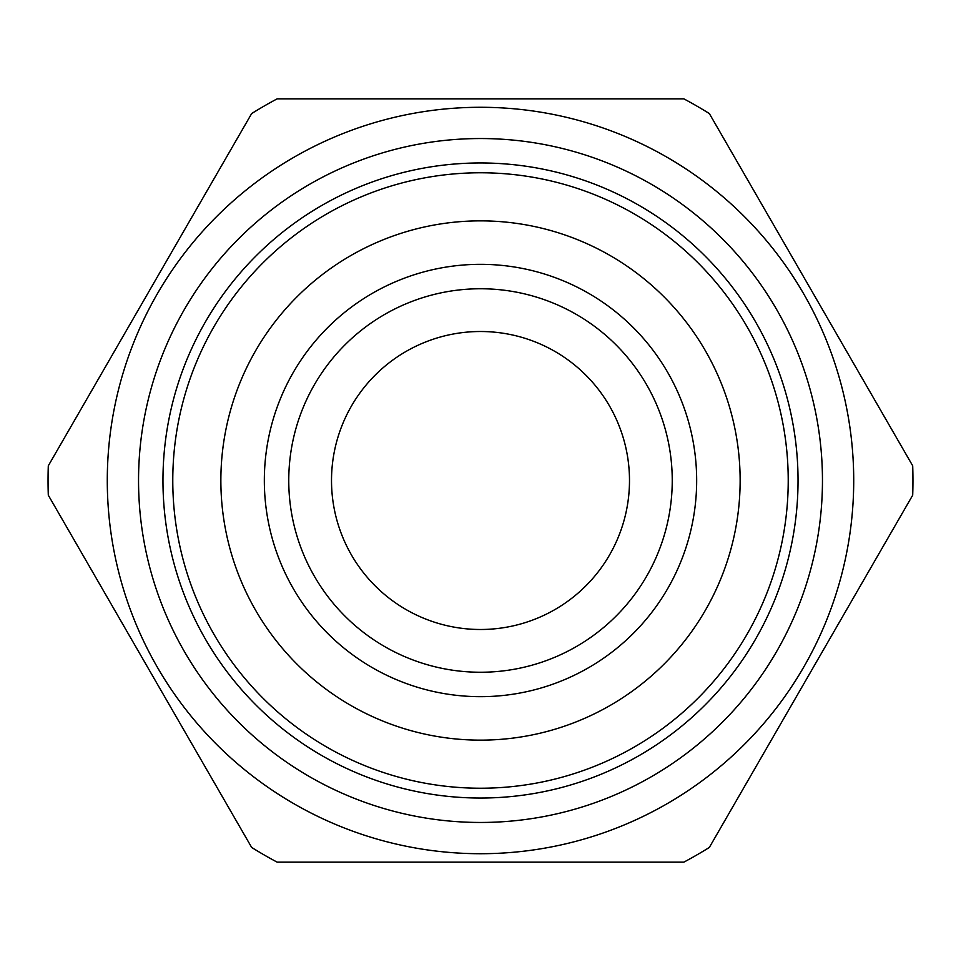 <?xml version="1.0" encoding="UTF-8"?>
<svg xmlns="http://www.w3.org/2000/svg" width="961" height="961" viewBox="0 0 961 961"><rect width="100%" height="100%" fill="white"/><g stroke="black" fill="none" stroke-linecap="round" stroke-linejoin="round"><path stroke-width="1.44" d="M740.138 480.5A259.638 259.638 0 0 0 480.5 220.862A259.638 259.638 0 0 0 220.862 480.5A259.638 259.638 0 0 0 480.5 740.138A259.638 259.638 0 0 0 740.138 480.5M172.776 480.5A307.724 307.724 0 0 0 480.5 788.224A307.724 307.724 0 0 0 788.224 480.5A307.724 307.724 0 0 0 480.5 172.776A307.724 307.724 0 0 0 172.776 480.5M629.491 480.5A148.991 148.991 0 0 0 480.5 331.509A148.991 148.991 0 0 0 331.509 480.5A148.991 148.991 0 0 0 480.5 629.491A148.991 148.991 0 0 0 629.491 480.5M288.756 480.5A191.744 191.744 0 0 0 480.5 672.244A191.744 191.744 0 0 0 672.244 480.5A191.744 191.744 0 0 0 480.5 288.756A191.744 191.744 0 0 0 288.756 480.5M696.665 480.5A216.165 216.165 0 0 1 480.5 696.665A216.165 216.165 0 0 1 264.335 480.5A216.165 216.165 0 0 1 480.5 264.335A216.165 216.165 0 0 1 696.665 480.5M162.962 480.5A317.538 317.538 0 0 0 480.5 798.038A317.538 317.538 0 0 0 798.038 480.5A317.538 317.538 0 0 0 480.5 162.962A317.538 317.538 0 0 0 162.962 480.5M822.46 480.5A341.96 341.96 0 0 1 480.5 822.46A341.96 341.96 0 0 1 138.54 480.5A341.96 341.96 0 0 1 480.5 138.54A341.96 341.96 0 0 1 822.46 480.5M853.716 480.5A373.216 373.216 0 0 0 480.5 107.284A373.216 373.216 0 0 0 107.284 480.5A373.216 373.216 0 0 0 480.5 853.716A373.216 373.216 0 0 0 853.716 480.5M912.95 480.5A432.45 432.45 0 0 0 912.698 465.797L709.338 113.554A432.45 432.45 0 0 0 683.86 98.851L277.14 98.851A432.45 432.45 0 0 0 251.662 113.554L48.302 465.797A432.45 432.45 0 0 0 48.302 495.203L251.662 847.446A432.45 432.45 0 0 0 277.14 862.149L683.86 862.149A432.45 432.45 0 0 0 709.338 847.446L912.698 495.203A432.45 432.45 0 0 0 912.95 480.5"/></g></svg>
